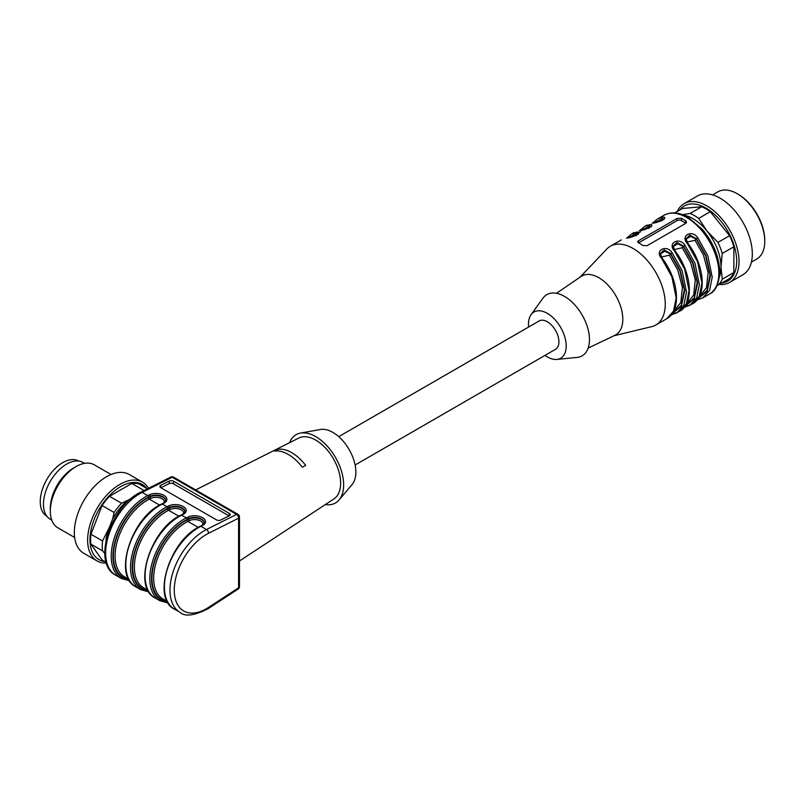 <?xml version="1.0" encoding="UTF-8"?>
<svg xmlns="http://www.w3.org/2000/svg" width="805" height="805" viewBox="0 0 805 805"><rect width="100%" height="100%" fill="white"/><g stroke="black" fill="none" stroke-linecap="round" stroke-linejoin="round"><path stroke-width="1.21" d="M338.734 436.662L539.149 320.954A16.372 9.449 60 0 1 555.52 330.402A16.372 9.449 60 0 1 555.52 349.31L355.116 465.018M737.31 193.764L738.165 194.257A37.604 21.705 60 0 1 764.75 240.313L764.75 241.299A38.811 22.409 -120 0 0 737.31 193.764A38.811 22.409 -120 0 0 717.899 191.842L712.606 194.901M751.417 262.128L756.71 259.069A38.811 22.409 -120 0 0 764.75 241.299M677.236 211.453A45.483 26.263 60 0 1 684.119 203.645L697.412 195.967A45.483 26.263 60 0 1 732.459 208.153A45.483 26.263 60 0 1 752.313 253.927A45.483 26.263 60 0 1 742.894 274.747L729.602 282.424A45.483 26.263 60 0 1 719.398 284.467M684.119 203.645A45.483 26.263 60 0 1 719.167 215.831A45.483 26.263 60 0 1 739.02 261.605A45.483 26.263 60 0 1 729.602 282.424M679.802 209.984A43.379 25.046 60 0 1 714.287 214.2A43.379 25.046 60 0 1 736.676 261.243A43.379 25.046 60 0 1 721.954 282.998M682.519 214.673L690.086 213.456A42.454 24.512 60 0 1 698.66 218.407L707.072 231.126L717.959 242.416L729.582 235.704A42.454 24.512 60 0 1 733.878 246.753L722.246 253.464L721.008 267.049L722.246 279.194L733.878 272.482L733.878 246.753M733.878 272.482A42.454 24.512 60 0 1 729.582 278.59L717.074 285.463M690.086 213.456L701.708 206.744L682.419 208.475L674.691 212.933M701.708 206.744A42.454 24.512 60 0 1 710.292 211.695L698.66 218.407M729.582 235.704L710.292 211.695M717.959 242.416A42.454 24.512 60 0 1 722.246 253.464M722.246 279.194A42.454 24.512 60 0 1 717.959 285.302M684.039 215.277A39.415 22.761 60 0 1 707.072 231.126A39.415 22.761 60 0 1 721.008 267.049A39.415 22.761 60 0 1 719.479 276.668M672.718 312.843L681.302 305.347L684.3 289.77L679.843 270.54L670.625 254.118L669.287 255.155L661.388 257.087M685.588 305.417L694.172 297.92L697.17 282.344L692.702 263.114L683.485 246.692L682.157 247.729L674.258 249.661M687.007 242.043L695.017 240.303L703.479 255.074L708.138 272.553L706.538 287.677L699.364 296.381M684.29 307.269L689.935 305.326L696.707 297.729L699.354 284.507L694.977 263.275L684.813 245.042C678.897 236.519 667.093 243.331 674.52 250.989L684.683 269.212L689.06 290.444L686.413 303.666L679.641 311.263L671.692 314.695L677.065 312.753L683.848 305.155L686.494 291.933L682.117 270.701L671.954 252.468L670.625 254.118L664.86 251.19L660.372 254.008M684.813 245.042L683.485 246.692L677.719 243.764L673.232 246.582M698.448 297.991L707.032 290.494L710.03 274.918L705.572 255.688L696.355 239.266L695.017 240.303M697.935 298.776L707.072 291.551L710.483 275.642L705.955 255.678L696.355 238.672L696.355 239.266L690.589 236.338L686.102 239.155M637.419 234.416L636.312 234.305L635.94 235.905M650.279 226.98L649.182 226.879L648.8 228.479M663.149 219.554L662.042 219.453L661.67 221.053M672.205 313.628L681.342 306.403L684.753 290.504L680.225 270.53L670.625 253.525L664.125 249.922L660.362 253.505M660.362 253.706L660.613 255.447M685.065 306.202L694.212 298.977L697.613 283.068L693.085 263.104L683.485 246.099L676.985 242.496L673.232 246.078M673.232 246.28L673.473 248.02M709.447 294.056A45.483 26.263 -120 0 0 718.865 273.237A45.483 26.263 -120 0 0 699.012 227.463A45.483 26.263 -120 0 0 663.964 215.277C671.048 211.544 679.078 212.218 688.074 217.3L702.473 229.495C713.502 242.838 719.268 257.006 719.75 271.999C718.855 284.105 715.414 291.46 709.447 294.056L702.795 297.9L697.422 299.842L702.795 297.9L709.577 290.303L712.224 277.071L707.847 255.849L697.683 237.616L696.355 238.672L689.855 235.07L686.091 238.652M686.091 238.854L686.343 240.594M685.88 223.267A3.029 1.751 -0 0 0 685.629 223.106L681.342 220.63A3.029 1.751 0 0 0 677.055 220.63L638.466 242.909A3.029 1.751 0 0 0 638.385 242.949M638.003 233.873L636.312 233.712L628.534 237.616M650.863 226.436L649.182 226.286L641.394 230.18M663.733 219.051L662.042 218.859L662.435 217.269L657.313 219.121L652.734 223.055M671.954 252.468C666.037 243.945 654.224 250.758 661.66 258.415L671.823 276.638L676.2 297.87L673.554 311.092L666.782 318.689C681.664 311.022 678.816 279.607 662.163 258.244L660.271 253.635M674.52 313.115L673.473 313.215M681.573 307.822L682.439 307.631M697.683 237.616C691.767 229.093 679.953 235.905 687.39 243.553L697.553 261.786L701.93 283.018L699.283 296.24L692.511 303.837C707.394 296.17 704.546 264.754 687.893 243.392L686.001 238.783M687.39 305.689L686.333 305.789M677.055 218.487L638.466 240.765L637.57 241.913L642.752 245.465L647.039 245.716L685.629 223.438L686.504 222.331L686.061 221.063L681.342 218.236L677.055 218.487L677.055 220.63M626.934 237.968L626.411 238.059C632.327 238.119 644.141 231.307 636.705 232.122L636.312 234.305M639.804 230.542L639.281 230.633C645.197 230.693 657.001 223.881 649.565 224.696L649.182 226.879L642.601 229.918M652.664 223.116L652.141 223.206C658.057 223.267 669.871 216.454 662.435 217.269M613.903 335.766L651.698 326.649A45.483 26.263 -120 0 0 655.844 325.009A45.483 26.263 -120 0 0 665.262 304.189A45.483 26.263 -120 0 0 633.102 248.483A45.483 26.263 -120 0 0 610.361 246.229A45.483 26.263 -120 0 0 606.859 248.987L580.073 277.162M588.153 348.112L615.01 335.242A33.961 19.612 -120 0 0 621.178 308.305A33.961 19.612 -120 0 0 598.799 277.695A33.961 19.612 -120 0 0 581.079 276.477L556.507 293.292M544.985 355.397A26.686 15.406 -120 0 0 556.889 359.433L577.135 357.41A35.329 20.397 -120 0 0 589.471 339.65A35.329 20.397 -120 0 0 571.037 301.181A35.329 20.397 -120 0 0 542.942 298.192L531.058 314.715A26.686 15.406 -120 0 0 528.613 327.031M556.889 359.433A26.686 15.406 -120 0 0 566.207 346.029A26.686 15.406 -120 0 0 552.28 316.969A26.686 15.406 -120 0 0 531.058 314.715M78.679 461.064L78.709 461.074A31.838 18.384 120 0 0 46.841 479.438A31.838 18.384 120 0 0 46.841 516.206L46.871 516.216M51.751 520.09L50.252 519.225A32.743 18.907 -60 0 1 45.231 492.982A32.743 18.907 -60 0 1 66.624 464.123A32.743 18.907 -60 0 1 82.996 462.503L84.505 463.368M74.664 537.519L57.859 527.818A36.386 21.011 -60 0 1 53.774 524.025A36.386 21.011 -60 0 1 50.323 511.165L50.323 508.186A32.743 18.907 -60 0 1 73.486 468.087L76.052 466.598A36.386 21.011 -60 0 1 94.245 464.797L111.05 474.497M50.323 511.165A36.386 21.011 -60 0 1 76.052 466.598M106.411 563.057A45.483 26.263 -60 0 1 97.053 560.954L83.76 553.277A45.483 26.263 -60 0 1 78.648 548.537A45.483 26.263 -60 0 1 86.92 495.729A45.483 26.263 -60 0 1 129.243 474.497L142.535 482.175A45.483 26.263 -60 0 1 148.523 488.283M97.053 560.954A45.483 26.263 -60 0 1 91.941 556.215A45.483 26.263 -60 0 1 100.222 503.397A45.483 26.263 -60 0 1 142.535 482.175M104.7 561.518A43.379 25.046 -60 0 1 94.084 555.108A43.379 25.046 -60 0 1 105.012 500.619A43.379 25.046 -60 0 1 146.862 488.504M104.791 553.518L102.567 550.872L90.945 544.16L102.084 560.008L106.2 562.383M102.567 550.872A42.454 24.512 -60 0 1 102.567 540.97L109.379 527.325A39.415 22.761 -60 0 0 105.928 540.859M90.945 544.16A42.454 24.512 -60 0 1 90.945 534.258L102.567 540.97M109.379 527.325L112.62 518.984L114.139 512.503L102.084 505.54A42.454 24.512 -60 0 1 109.51 496.303L121.565 503.266L130.692 498.929M114.139 512.503A42.454 24.512 -60 0 1 121.565 503.266M102.084 505.54L90.945 534.258M143.24 490.929L143.854 490.396L131.799 483.433L109.51 496.303M131.799 483.433A42.454 24.512 -60 0 1 139.225 484.097L147.416 488.836M143.854 490.396A42.454 24.512 -60 0 1 144.427 490.336M112.62 518.984A40.471 23.365 -60 0 1 127.039 501.042M169.302 481.058A3.029 1.63 -176.9 0 1 173.578 481.229L229.334 513.409A3.029 1.63 -176.9 0 1 230.22 514.647A3.029 1.63 -176.9 0 1 229.334 515.723L220.771 520.03A3.029 1.63 -176.9 0 1 216.495 519.869L160.748 487.679A3.029 1.63 -176.9 0 1 159.853 486.441A3.029 1.63 -176.9 0 1 160.738 485.365L169.302 481.058L169.161 483.614A3.029 1.63 -176.9 0 1 173.447 483.775L229.043 515.874M169.161 483.614L160.899 487.77M208.495 533.312A3.029 1.862 63.3 0 0 206.483 529.529A48.511 28.014 -60 0 0 173.025 572.043A48.511 28.014 -60 0 0 180.018 612.353C184.939 616.912 194.267 615.704 208.002 608.741L238.089 589.119A3.029 1.63 -123.1 0 0 238.582 587.821L208.495 607.433A45.483 26.263 -60 0 1 174.262 590.135A45.483 26.263 -60 0 1 208.495 533.312L238.582 518.189A3.029 1.862 -116.7 0 0 236.579 514.395L236.62 514.516M172.049 477.234L172.25 477.264A3.029 1.862 -116.7 0 0 170.751 477.103L140.664 492.227A3.029 1.862 -116.7 0 1 142.163 492.388A48.511 28.014 120 0 0 108.695 534.912A48.511 28.014 120 0 0 115.699 575.213C91.679 563.299 110.647 505.741 140.664 492.227M277.816 449.311A36.758 21.222 60 0 1 305.689 465.401L302.257 467.162A36.99 21.353 -120 0 0 274.384 451.072L277.816 449.311L277.816 450.951M239.467 560.984L333.924 498.919A35.158 20.296 -120 0 0 340.636 483.181A35.158 20.296 -120 0 0 325.663 448.204A35.158 20.296 -120 0 0 298.786 438.061L195.665 489.903M289.579 442.68A39.415 22.761 60 0 1 300.486 433.09A39.415 22.761 60 0 1 329.014 448.154A39.415 22.761 60 0 1 343.644 484.922A39.415 22.761 60 0 1 339.076 499.935A39.415 22.761 60 0 1 325.311 504.574M339.076 499.935L352.107 484.53A32.442 18.726 -120 0 0 355.86 472.163A32.442 18.726 -120 0 0 343.826 441.905A32.442 18.726 -120 0 0 320.34 429.508L300.486 433.09M669.287 255.155L677.75 269.927L682.409 287.405L680.809 302.529L673.634 311.233M682.157 247.729L690.62 262.5L695.279 279.979L693.669 295.103L686.494 303.807M632.036 236.811L635.346 233.923M636.222 233.4L640.609 231.83M644.956 229.324L648.206 226.497M631.12 237.012L633.585 234.456M654.264 222.754L662.042 218.859L662.042 219.453M638.466 242.909L638.466 240.765M685.629 220.711L685.629 223.106M681.342 220.63L681.342 218.236M636.705 232.122L631.583 233.973L627.004 237.908M638.093 233.822L638.113 233.702C639.723 233.993 635.91 235.412 626.672 237.968L626.411 238.059M649.565 224.696L644.453 226.547L639.864 230.482M650.963 226.396L650.973 226.275C652.583 226.557 648.77 227.986 639.532 230.542L639.281 230.633M663.823 218.97L663.843 218.849C665.443 219.131 661.64 220.56 652.402 223.116L652.141 223.206M159.611 505.097L149.317 499.15L150.897 498.355A7.879 4.246 -176.9 0 1 160.104 497.943A7.879 4.246 -176.9 0 1 164.23 502.612M128.73 579.238L124.503 576.793A45.483 26.263 -60 0 1 117.943 539.008A45.483 26.263 -60 0 1 149.317 499.15A1.218 0.745 63.3 0 1 148.512 497.631A46.7 26.957 120 0 0 114.974 543.284A46.7 26.957 120 0 0 128.78 579.328M167.319 601.516L163.093 599.081A45.483 26.263 -60 0 1 156.532 561.296A45.483 26.263 -60 0 1 187.907 521.429L189.497 520.634A7.879 4.246 -176.9 0 1 198.704 520.221A7.879 4.246 -176.9 0 1 202.82 524.89M189.497 520.634A1.218 0.745 63.3 0 1 188.692 519.124L187.102 519.919A1.218 0.745 63.3 0 0 187.907 521.429L198.211 527.376M148.019 590.377L143.793 587.942A45.483 26.263 -60 0 1 137.242 550.157A45.483 26.263 -60 0 1 168.607 510.29L170.197 509.495A7.879 4.246 -176.9 0 1 179.404 509.082A7.879 4.246 -176.9 0 1 183.52 513.751M170.197 509.495A1.218 0.745 63.3 0 1 169.392 507.975L167.812 508.77A1.218 0.745 63.3 0 0 168.607 510.29L178.911 516.236M129.122 579.962A47.304 27.31 -60 0 1 114.461 543.808A47.304 27.31 -60 0 1 148.543 497.128A1.218 0.745 -116.7 0 0 147.738 495.608L149.317 494.813A10.314 5.554 -176.9 0 1 163.888 495.367A10.314 5.554 -176.9 0 1 163.898 503.226A1.218 0.745 63.3 0 0 163.304 503.165L165.639 500.529A9.097 4.9 3.1 0 0 160.155 495.669A9.097 4.9 3.1 0 0 150.122 496.323L150.092 496.836A1.218 0.745 -116.7 0 0 150.897 498.355M148.512 497.631L150.092 496.836A9.097 4.9 -176.9 0 1 159.883 496.122A9.097 4.9 -176.9 0 1 165.609 500.76M167.722 602.241A47.304 27.31 -60 0 1 153.061 566.086A47.304 27.31 -60 0 1 187.132 519.406L188.722 518.611A1.218 0.745 -116.7 0 0 187.917 517.092A10.314 5.554 -176.9 0 1 202.478 517.645A10.314 5.554 -176.9 0 1 202.498 525.514A1.218 0.745 -116.7 0 0 201.894 525.444L204.229 522.817A9.097 4.9 3.1 0 0 198.744 517.957A9.097 4.9 3.1 0 0 188.722 518.611L188.692 519.124A9.097 4.9 -176.9 0 1 198.473 518.4A9.097 4.9 -176.9 0 1 204.208 523.049M187.102 519.919A46.7 26.957 120 0 0 153.564 565.573A46.7 26.957 120 0 0 167.37 601.617M148.422 591.101A47.304 27.31 -60 0 1 133.761 554.947A47.304 27.31 -60 0 1 167.832 508.267A1.218 0.745 -116.7 0 0 167.038 506.748L168.617 505.953A10.314 5.554 -176.9 0 1 183.188 506.506A10.314 5.554 -176.9 0 1 183.198 514.375A1.218 0.745 63.3 0 0 182.594 514.304L184.939 511.678A9.097 4.9 3.1 0 0 179.445 506.818A9.097 4.9 3.1 0 0 169.422 507.472L169.392 507.975A9.097 4.9 -176.9 0 1 179.183 507.261A9.097 4.9 -176.9 0 1 184.909 511.9M167.812 508.77A46.7 26.957 120 0 0 134.274 554.434A46.7 26.957 120 0 0 148.07 590.467M161.714 503.96A1.218 0.745 63.3 0 1 162.318 504.031A48.511 28.014 120 0 0 128.85 546.545A48.511 28.014 120 0 0 135.844 586.845C112.67 576.048 131.477 517.333 161.714 503.96L163.304 503.165M148.543 497.128L150.122 496.323A1.218 0.745 63.3 0 0 149.317 494.813M129.625 580.787L121.273 578.433A48.511 28.014 -60 0 1 114.27 538.132A48.511 28.014 -60 0 1 147.738 495.608L142.163 492.388L172.25 477.264L236.579 514.395L206.483 529.529L200.908 526.309A48.511 28.014 120 0 0 167.45 568.833A48.511 28.014 120 0 0 174.444 609.133C151.26 598.326 170.076 539.622 200.314 526.249A1.218 0.745 63.3 0 1 200.908 526.309L202.498 525.514M208.002 608.741A3.029 1.63 -123.1 0 0 208.495 607.433M187.132 519.406A1.218 0.745 -116.7 0 0 186.327 517.887L187.917 517.092M168.225 603.076L159.863 600.711A48.511 28.014 -60 0 1 152.869 560.411A48.511 28.014 -60 0 1 186.327 517.887L181.618 515.17A48.511 28.014 120 0 0 148.15 557.684A48.511 28.014 120 0 0 155.144 597.994C131.96 587.187 150.777 528.483 181.014 515.099A1.218 0.745 63.3 0 1 181.618 515.17L183.198 514.375M167.832 508.267L169.422 507.472A1.218 0.745 63.3 0 0 168.617 505.953M148.925 591.927L140.563 589.572A48.511 28.014 -60 0 1 133.57 549.272A48.511 28.014 -60 0 1 167.038 506.748L162.318 504.031L163.898 503.226M238.582 518.189L238.582 587.821A3.029 1.751 0 0 0 239.467 586.583L239.467 516.951A3.029 1.751 180 0 1 238.582 518.189M229.334 513.409L229.204 515.794M173.578 481.229L173.447 483.775M160.618 487.599L160.738 485.365M239.467 516.951A3.029 3.029 0 0 0 237.958 514.325L173.628 477.184A3.029 1.751 120 0 0 172.25 477.264M237.958 514.325A3.029 1.751 120 0 0 236.579 514.395M679.641 311.263C694.524 303.596 691.676 272.181 675.023 250.818L673.131 246.209M692.511 303.837L684.562 307.269M663.964 215.277L657.313 219.121M647.019 225.058L644.453 226.547M634.159 232.484L631.583 233.973M621.299 239.91L610.361 246.229M666.782 318.689L655.844 325.009M140.563 589.572L135.844 586.845M121.273 578.433L115.699 575.213M180.018 612.353L174.444 609.133M201.894 525.444L200.314 526.249M159.863 600.711L155.144 597.994M182.594 514.304L181.014 515.099M173.628 477.184A3.029 3.029 0 0 0 170.751 477.103M238.089 589.119A3.029 3.029 0 0 0 239.467 586.583"/></g></svg>
